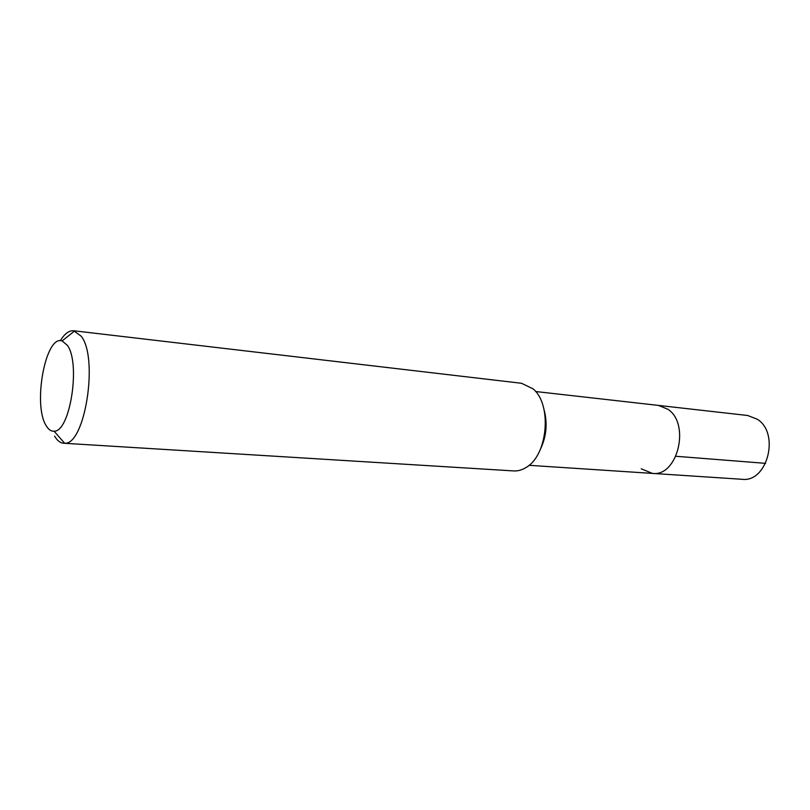 <?xml version="1.0" encoding="UTF-8"?>
<svg xmlns="http://www.w3.org/2000/svg" width="810" height="810" viewBox="0 0 810 810"><rect width="100%" height="100%" fill="white"/><g stroke="black" fill="none" stroke-linecap="round" stroke-linejoin="round"><path stroke-width="1.21" d="M529.031 465.304L741.99 479.287C767.323 482.831 780.192 433.401 757.33 419.246L747.691 415.5L658.479 405.415L668.017 409.323C690.616 424.227 677.484 477.07 652.404 473.404L641.216 468.787M652.404 473.404C677.484 477.07 690.616 424.227 668.017 409.323L658.479 405.415L535.623 391.524M544.097 409.87C547.631 423.245 546.466 436.215 540.624 448.76M63.595 443.232L513.712 470.924C517.904 471.167 522.035 470.013 526.085 467.461C547.793 455.453 552.339 404.544 533.101 388.881L521.539 383.282L73.639 330.753L81.192 336.201C98.769 357.919 84.949 445.247 64.618 443.232L63.595 443.232C60.203 442.969 57.206 440.589 54.604 436.124M60.315 340.716C64.608 333.7 69.052 330.389 73.639 330.753M67.26 345.232C80.919 362.86 70.065 432.337 54.057 431.183C51.06 431.406 48.418 429.553 46.14 425.625C32.633 404.808 45.573 334.56 62.117 340.929L67.26 345.232M765.612 463.35L675.935 456.283M54.057 431.183L64.618 443.232M62.117 340.929L74.641 330.946"/></g></svg>

